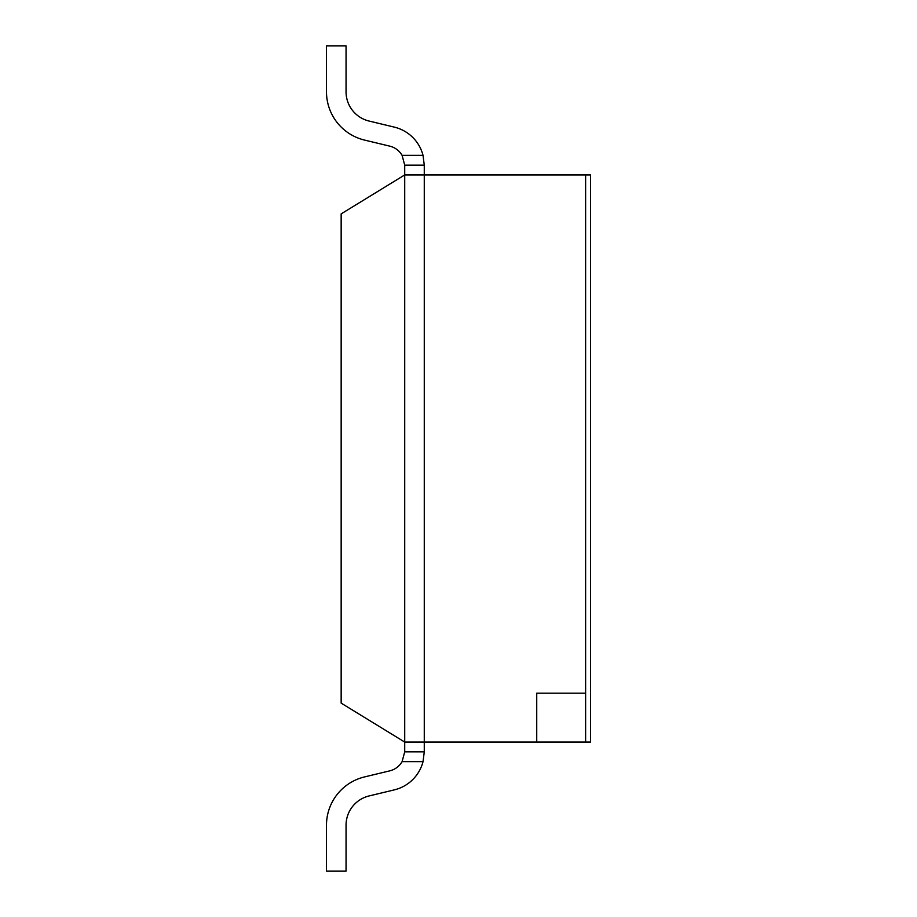 <?xml version="1.0" encoding="UTF-8"?>
<svg xmlns="http://www.w3.org/2000/svg" width="917" height="917" viewBox="0 0 917 917"><rect width="100%" height="100%" fill="white"/><g stroke="black" fill="none" stroke-linecap="round" stroke-linejoin="round"><path stroke-width="1.38" d="M369.092 121.055A30.078 30.078 0 0 1 346.053 91.803A30.078 30.078 0 0 0 369.092 121.055A30.078 30.078 0 0 1 346.053 91.803A30.078 30.078 0 0 0 369.092 121.055L394.31 127.119A39.11 39.11 0 0 1 423.035 155.363L424.273 165.152L404.718 165.152L404.718 174.929L424.273 174.929L424.273 165.152M346.053 91.803L346.053 45.85L326.486 45.85L326.486 91.803A49.633 49.633 0 0 0 364.519 140.072L389.736 146.135A19.555 19.555 0 0 1 402.093 155.363A19.555 19.555 0 0 0 389.736 146.135A19.555 19.555 0 0 1 402.093 155.363A19.555 19.555 0 0 0 389.736 146.135M423.035 761.637L402.093 761.637A19.555 19.555 0 0 1 389.736 770.865L364.519 776.928L389.736 770.865A19.555 19.555 0 0 0 402.093 761.637A19.555 19.555 0 0 1 389.736 770.865A19.555 19.555 0 0 0 402.093 761.637L404.718 751.848L424.273 751.848L423.035 761.637A39.11 39.11 0 0 1 394.31 789.881L369.092 795.945L394.31 789.881M346.053 825.197A30.078 30.078 0 0 1 369.092 795.945A30.078 30.078 0 0 0 346.053 825.197A30.078 30.078 0 0 1 369.092 795.945A30.078 30.078 0 0 0 346.053 825.197L346.053 871.15L326.486 871.15L326.486 825.197A49.633 49.633 0 0 1 364.519 776.928M326.486 45.85L326.486 91.803M404.718 165.152L402.093 155.363L423.035 155.363M404.718 751.848L404.718 742.071L424.273 742.071L424.273 751.848M341.158 703.121L404.718 742.071L404.718 174.929L341.158 213.879L341.158 703.121M424.273 174.929L424.273 742.071L424.273 174.929L585.619 174.929L585.619 693.183L536.732 693.183L536.732 742.071L585.619 742.071L585.619 174.929L590.514 174.929L590.514 742.071L585.619 742.071M536.732 742.071L424.273 742.071"/></g></svg>
